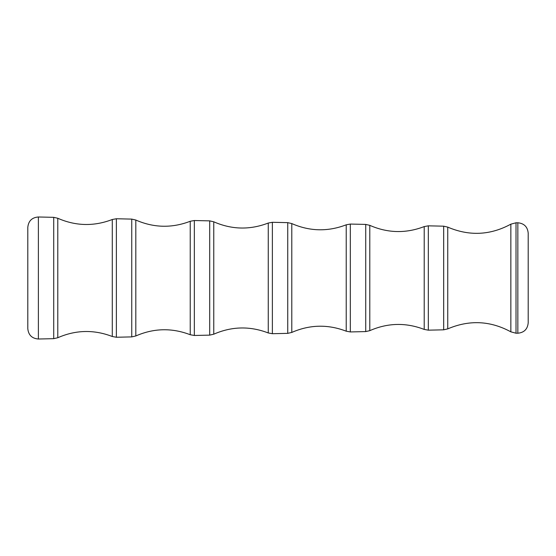 <?xml version="1.0" encoding="UTF-8"?>
<svg xmlns="http://www.w3.org/2000/svg" width="556" height="556" viewBox="0 0 556 556"><rect width="100%" height="100%" fill="white"/><g stroke="black" fill="none" stroke-linecap="round" stroke-linejoin="round"><path stroke-width="0.83" d="M517.844 222.782L517.844 333.218C524.134 332.606 527.588 329.152 528.2 322.862L528.2 233.138C527.588 226.848 524.134 223.394 517.844 222.782L516.017 222.782L516.017 333.218L510.853 331.835L510.853 224.165C490.295 235.313 469.264 236.293 447.747 227.119L447.747 328.881C469.264 319.707 490.295 320.687 510.853 331.835M27.8 227.334L27.8 328.665C28.446 335.066 31.977 338.514 38.385 339.014L38.385 216.986C31.977 217.486 28.446 220.934 27.8 227.334M447.747 227.119L443.681 226.181L428.315 225.833L428.315 330.167L424.214 329.423L424.214 226.577C405.901 233.61 387.761 233.193 369.789 225.347L369.789 330.653C387.761 322.807 405.901 322.39 424.214 329.423M443.681 226.181L443.681 329.819L428.315 330.167M369.789 225.347L365.73 224.415L350.322 224.061L350.322 331.939L346.221 331.188L346.221 224.812C327.908 231.838 309.768 231.428 291.796 223.575L291.796 332.425C309.768 324.572 327.908 324.162 346.221 331.188M365.73 224.415L365.73 331.584L350.322 331.939M291.796 223.575L287.737 222.643L272.37 222.296L272.37 333.704L268.263 332.961L268.263 223.039C249.929 230.094 231.769 229.677 213.768 221.809L213.768 334.191C231.762 326.323 249.929 325.906 268.263 332.961M287.737 222.643L287.737 333.357L272.37 333.704M213.768 221.809L209.702 220.871L194.336 220.523L194.336 335.476L190.235 334.733L190.235 221.267C171.922 228.301 153.783 227.884 135.81 220.037L135.81 335.963C153.783 328.116 171.922 327.699 190.235 334.733M209.702 220.871L209.702 335.129L194.336 335.476M135.81 220.037L131.751 219.106L116.378 218.751L116.378 337.249L112.277 336.498L112.277 219.502C93.943 226.549 75.776 226.139 57.782 218.265L57.782 337.735C75.776 329.861 93.943 329.451 112.277 336.498M131.751 219.106L131.751 336.894L116.378 337.249M57.782 218.265L53.717 217.333L53.717 338.667L38.385 339.014M517.844 333.218L516.017 333.218M53.717 217.333L38.385 216.986M516.017 222.782L510.853 224.165M443.681 329.819L447.747 328.881M428.315 225.833L424.214 226.577M365.73 331.584L369.789 330.653M350.322 224.061L346.221 224.812M287.737 333.357L291.796 332.425M272.37 222.296L268.263 223.039M209.702 335.129L213.768 334.191M194.336 220.523L190.235 221.267M131.751 336.894L135.81 335.963M116.378 218.751L112.277 219.502M53.717 338.667L57.782 337.735"/></g></svg>
